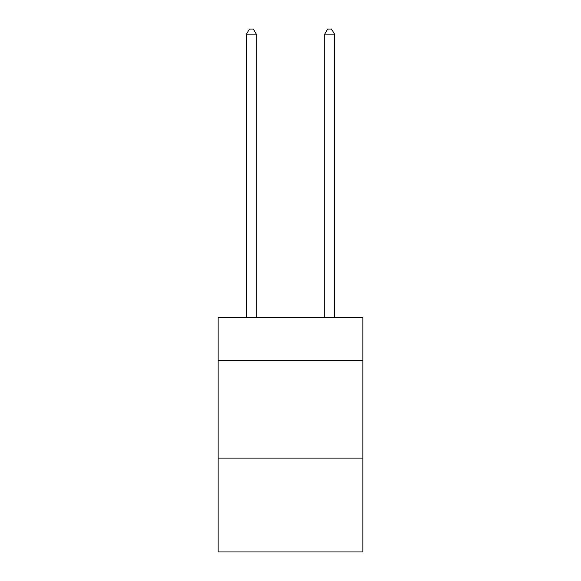 <?xml version="1.0" encoding="UTF-8"?>
<svg xmlns="http://www.w3.org/2000/svg" width="581" height="581" viewBox="0 0 581 581"><rect width="100%" height="100%" fill="white"/><g stroke="black" fill="none" stroke-linecap="round" stroke-linejoin="round"><path stroke-width="0.87" d="M362.856 360.314L362.856 317.291L218.144 317.291L218.144 360.314L362.856 360.314L362.856 551.95L218.144 551.95L218.144 360.314M362.856 458.089L218.144 458.089M256.279 317.291L256.279 34.134L246.504 34.134L246.504 317.291M246.504 34.134L249.438 29.05L253.345 29.05L256.279 34.134M334.496 317.291L334.496 34.134L324.721 34.134L324.721 317.291M324.721 34.134L327.655 29.05L331.562 29.05L334.496 34.134"/></g></svg>
